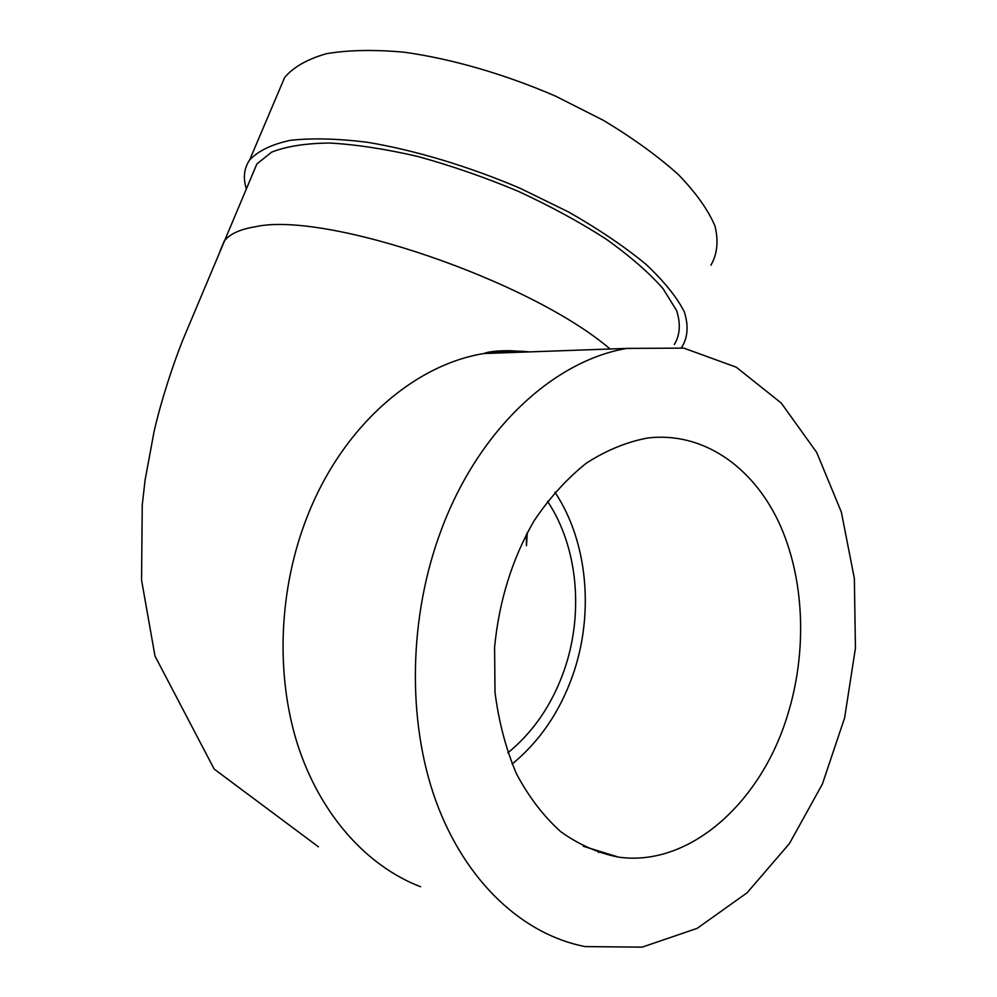 <?xml version="1.0" encoding="UTF-8"?>
<svg xmlns="http://www.w3.org/2000/svg" width="997" height="997" viewBox="0 0 997 997"><rect width="100%" height="100%" fill="white"/><g stroke="black" fill="none" stroke-linecap="round" stroke-linejoin="round"><path stroke-width="1.5" d="M246.359 188.819C242.907 177.852 243.991 168.281 249.586 160.093C257.849 151.07 271.334 144.49 290.052 140.378C311.675 137.922 337.497 138.558 367.532 142.297C414.852 150.186 468.428 166.262 520.085 188.259L568.813 212.112C598.823 229.273 624.483 246.62 645.819 264.18C664.127 281.366 676.988 297.33 684.403 312.073C688.653 325.782 687.818 337.447 681.898 347.043L681.35 347.704M674.321 344.464C680.029 335.166 680.814 323.888 676.651 310.628L663.017 288.619C648.947 272.63 629.967 256.117 606.076 239.056C579.706 222.094 550.307 206.13 517.892 191.15C484.517 177.217 451.155 165.652 417.805 156.479C385.403 148.977 355.979 144.49 329.521 143.032C305.468 143.319 286.164 146.372 271.583 152.18L256.865 163.969L252.291 174.774M279.31 90.066L284.631 77.504C293.43 67.086 307.363 59.147 326.43 53.701C348.339 49.975 374.311 49.476 404.346 52.23C451.579 58.786 504.669 74.114 555.541 96.123L603.397 120.338C632.746 137.985 657.746 156.068 678.384 174.587C696.006 192.845 708.219 210.006 714.999 226.07C718.663 241.137 717.304 254.173 710.923 265.165M554.943 492.206C587.956 541.732 594.461 614.638 572.39 676.315C559.454 712.394 539.377 741.643 512.134 764.051M786.845 717.441C760.113 803.108 689.413 867.103 618.589 857.146C598.225 853.158 578.933 844.683 560.738 831.697C543.539 816.231 528.784 796.927 516.471 773.809C505.89 748.859 498.737 721.678 494.998 692.292L494.599 647.203C499.136 600.63 512.296 558.482 534.105 520.77C549.634 497.715 567.081 478.498 586.423 463.119C606.425 450.245 626.889 441.858 647.801 437.982C702.387 431.527 752.137 466.01 778.57 521.78C804.816 577.899 807.72 652.337 786.845 717.441M547.527 501.279C578.123 547.091 584.167 614.738 563.629 671.853C551.615 705.215 533.034 732.222 507.859 752.86M441.447 529.482C408.633 616.383 406.739 720.769 436.063 801.476C465.649 882.133 523.226 934.7 585.189 946.589L642.13 947.15L697.177 928.344L747.114 892.764L789.45 843.549L822.375 784.091L844.633 717.815L855.438 648.137L854.354 578.422L841.343 512.059L816.705 452.451L781.237 403.037L736.284 367.208L683.867 348.127L626.889 348.402C553.971 360.652 478.884 429.159 441.447 529.482M420.597 886.732C366.759 866.181 320.112 814.487 297.53 744.285C275.234 673.997 278.861 588.38 307.35 516.309C342.47 426.542 413.73 364.815 484.006 353.524L484.006 353.524C499.41 350.907 514.577 350.358 529.519 351.891M599.87 851.376L598.462 852.522M220.225 250.571L224.225 241.124C229.534 234.083 239.903 229.285 255.307 226.755C325.321 210.816 530.379 280.556 610.089 349M256.865 163.969L182.787 340.064C173.117 364.217 161.29 400.133 154.124 431.302L145.088 480.08L142.247 505.043L141.562 580.104L154.996 656.063L214.168 769.073L318.429 846.814M249.586 160.093L284.631 77.504M618.589 857.146L583.382 846.291M527.301 532.51L526.478 545.671L526.316 534.355M626.889 348.402L484.006 353.524C486.237 352.427 490.923 351.58 498.064 350.994C506.364 350.732 509.367 350.184 526.129 352.016"/></g></svg>
